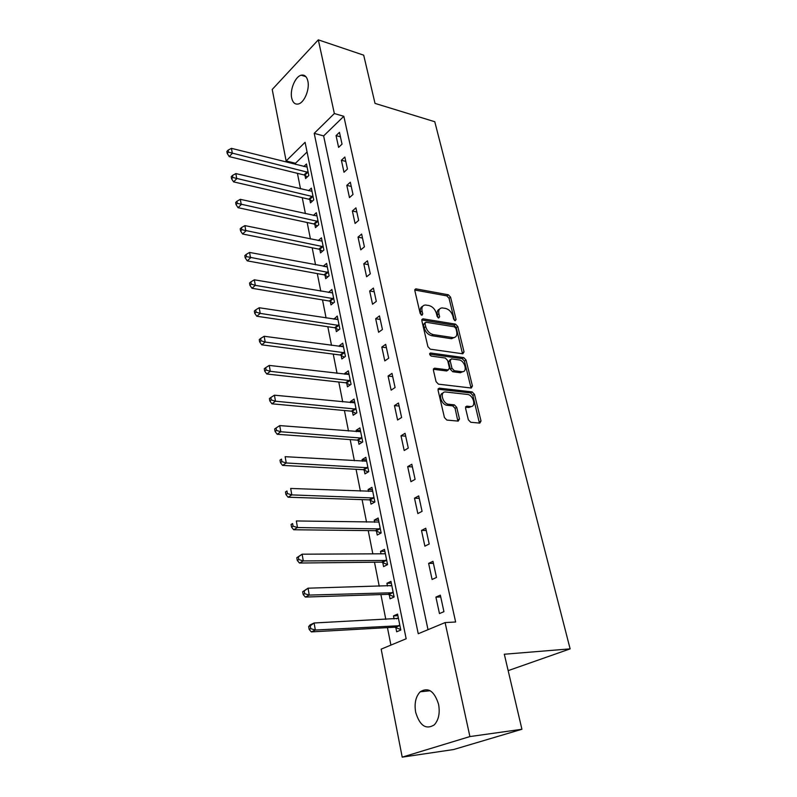 <?xml version="1.0" encoding="UTF-8"?>
<svg xmlns="http://www.w3.org/2000/svg" width="797" height="797" viewBox="0 0 797 797"><rect width="100%" height="100%" fill="white"/><g stroke="black" fill="none" stroke-linecap="round" stroke-linejoin="round"><path stroke-width="1.2" d="M455.207 320.763L456.073 319.487L450.584 297.181L448.332 294.78L415.855 288.843L414.848 290.656L420.168 313.5L422.002 315.243L422.749 313.928L422.051 310.96C421.434 307.313 422.53 305.331 425.369 305.002L428.995 305.55C432.592 306.566 435.062 309.176 436.387 313.38L437.095 316.319L438.709 318.033L439.605 316.738L438.908 313.799C438.26 310.192 439.326 308.22 442.106 307.901L445.623 308.429C449.139 309.435 451.56 312.006 452.905 316.16L453.623 319.079L455.207 320.763M415.655 712.239C414.201 703.343 415.725 696.528 420.238 691.776C428.268 686.904 434.385 691.099 438.599 704.379C440.113 713.205 438.659 720.04 434.255 724.891C425.967 729.952 419.77 725.738 415.655 712.239M291.682 97.991C289.769 89.762 295.269 76.492 301.196 75.197C304.504 74.5 306.735 76.462 307.871 81.085C309.844 89.284 304.354 102.594 298.506 103.949C295.079 104.716 292.808 102.733 291.682 97.991M468.357 419.8L470.728 422.271L479.814 423.107L481.029 420.995L474.484 394.366L472.163 391.925L439.396 388.159L438.061 390.241L444.437 417.548L446.858 420.069L458.205 421.115L459.49 418.963L456.721 407.337L454.34 404.856L448.751 404.268C442.554 403.92 439.406 391.267 445.662 391.994L467.44 394.445C473.428 394.824 476.606 407.267 470.489 406.53L466.783 406.151L465.568 408.243L468.357 419.8M318.312 39.85L363.701 55.172L375.018 103.391L434.773 121.732L570.124 648.868L504.312 654.237L521.925 729.265L469.901 736.567L402.206 757.15L381.175 649.147L406.161 638.756L305.092 142.304L286.133 160.944L272.215 89.463L318.312 39.85L334.351 113.543L314.207 133.338L418.246 633.735L445.105 622.577L469.901 736.567M445.105 622.577L455.635 621.999L343.826 116.302L334.351 113.543M462.808 353.798L464.033 351.885L457.807 326.541L455.525 324.13L422.938 318.83L421.852 320.723L427.909 346.685L430.28 349.176L462.808 353.798M466.046 360.035L472.432 386.007L471.286 388.029L438.46 384.164L436.069 381.663L433.399 370.207L434.594 368.184L448.283 369.938L449.438 367.935L447.665 360.493L445.314 358.032L431.366 356.12C429.513 354.934 429.224 353.898 430.519 352.981L463.744 357.614L466.046 360.035L464.442 361.071L470.798 387.013L472.432 386.007M343.826 116.302L323.622 135.918L428.009 629.68M336.055 135.61L338.605 147.375L342.033 144.137L339.462 132.352L336.055 135.61L340.439 136.825M341.385 160.247L343.985 172.242L347.462 169.054L344.842 157.039L341.385 160.247L345.788 161.392M346.825 185.362L349.475 197.596L353.001 194.468L350.331 182.214L346.825 185.362L351.258 186.448M352.364 210.976L355.063 223.459L358.65 220.39L355.93 207.887L352.364 210.976L356.827 212.002M358.022 237.107L360.772 249.84L364.418 246.841L361.639 234.079L358.022 237.107L362.505 238.054M363.791 263.767L366.6 276.758L370.296 273.829L367.467 260.808L363.791 263.767L368.304 264.644M369.669 290.975L372.538 304.225L376.304 301.376L373.404 288.086L369.669 290.975L374.211 291.772M375.676 318.74L378.605 332.269L382.43 329.49L379.472 315.921L375.676 318.74L380.249 319.458M381.813 347.084L384.802 360.902L388.697 358.202L385.668 344.344L381.813 347.084L386.406 347.721M388.079 376.025L391.128 390.141L395.083 387.521L391.994 373.375L388.079 376.025L392.702 376.582M394.475 405.593L397.593 420.009L401.608 417.479L398.46 403.023L394.475 405.593L399.118 406.052M401.001 435.79L404.189 450.524L408.283 448.083L405.065 433.309L401.001 435.79L405.683 436.158M407.685 466.653L410.933 481.697L415.098 479.356L411.81 464.262L407.685 466.653L412.388 466.912M414.5 498.185L417.837 513.577L422.071 511.335L418.704 495.893L414.5 498.185L419.242 498.354M421.483 530.423L424.881 546.154L429.194 544.022L425.757 528.242L421.483 530.423L426.246 530.483M428.617 563.389L432.094 579.479L436.487 577.456L432.97 561.317L428.617 563.389L433.409 563.34M435.909 597.112L439.466 613.57L443.939 611.668L440.342 595.15L435.909 597.112L440.731 596.933M307.074 151.998L295.438 163.285L295.677 164.451M297.43 173.328L300.499 188.829M302.252 197.686L305.42 213.666M307.174 222.502L310.441 238.99M312.185 247.807L315.552 264.813M317.296 273.6L320.773 291.134M322.516 299.911L326.093 317.993M327.826 326.73L331.522 345.39M333.246 354.097L337.061 373.355M338.785 382.022L342.72 401.887M344.424 410.515L348.488 431.018M350.192 439.605L354.386 460.756M356.07 469.294L360.403 491.131M362.087 499.619L366.55 522.155M368.224 530.593L372.827 553.855M374.49 562.234L379.242 586.253M380.896 594.562L385.808 619.369M387.442 627.618L390.909 645.102M304.982 175.41L305.61 178.538L308.808 175.519L306.476 163.983L303.846 166.503M309.854 199.658L310.491 202.856L313.739 199.888L311.358 188.132L308.569 190.722M314.825 224.385L315.473 227.633L318.77 224.724L316.339 212.739L313.37 215.419M319.886 249.571L320.543 252.888L323.891 250.039L321.42 237.825L318.242 240.584M325.046 275.254L325.724 278.641L329.111 275.852L326.601 263.399L323.233 266.248M330.307 301.445L330.994 304.892L334.441 302.163L331.871 289.47L328.494 292.459M335.667 328.145L336.374 331.662L339.871 329.012L337.251 316.06L333.873 319.189M341.146 355.392L341.863 358.969L345.42 356.389L342.74 343.178L339.213 345.798L339.343 346.456M346.725 383.178L347.462 386.834L351.069 384.323L348.339 370.844L344.762 373.394L344.932 374.271M352.423 411.531L353.171 415.267L356.847 412.836L354.057 399.078L350.421 401.549L350.64 402.664M358.242 440.472L358.999 444.288L362.735 441.937L359.885 427.899L356.189 430.28L356.458 431.645M364.169 470.021L364.956 473.906L368.742 471.645L365.843 457.309L362.087 459.61L362.406 461.224M364 469.144L364.119 469.752M370.236 500.187L371.033 504.152L374.889 501.99L371.92 487.346L368.094 489.557L368.473 491.44M370.067 499.34L370.177 499.918M376.423 530.991L377.24 535.046L381.155 532.974L378.127 518.02L374.241 520.142L374.68 522.294M376.264 530.184L376.373 530.742M382.749 562.463L383.576 566.607L387.561 564.635L384.473 549.352L380.518 551.375L381.006 553.815M382.59 561.696L382.699 562.214M389.205 594.612L390.062 598.846L394.117 596.983L390.948 581.362L386.934 583.284L387.481 586.024M389.066 593.885L389.155 594.383M395.81 627.478L396.677 631.802L400.801 630.048L397.573 614.088L393.479 615.902L394.097 618.95M508.167 670.636L570.124 648.868M521.925 729.265L453.632 749.529L402.206 757.15M295.438 163.285L286.133 160.944M323.622 135.918L314.207 133.338M323.223 266.218L326.7 266.865M328.454 292.22L332.508 292.917M333.784 318.75L337.928 319.388M339.213 345.798L343.387 346.366M344.762 373.394L348.956 373.883M350.421 401.549L354.645 401.967M356.189 430.28L360.443 430.619M362.087 459.61L366.361 459.869M368.094 489.557L372.408 489.727M374.241 520.142L378.575 520.222M380.518 551.375L384.881 551.365M386.934 583.284L391.317 583.175M393.479 615.902L397.902 615.683M439.496 309.166C437.463 309.983 436.756 311.886 437.344 314.895L438.908 313.799M438.021 317.714L437.344 314.895M422.669 306.307C420.647 307.164 419.919 309.077 420.497 312.065L422.051 310.96M421.175 314.954L420.497 312.065M454.469 320.404L449.04 298.277L446.788 295.876L414.779 290.028M462.509 353.758L456.233 327.607L453.961 325.206L421.792 319.986M455.924 328.494L454.33 326.8L425.927 322.217L424.99 323.542L425.737 326.7C427.092 331.004 429.593 333.644 433.249 334.61L453.344 337.639C456.253 337.36 457.358 335.348 456.681 331.592L455.924 328.494M425.01 322.725L423.426 324.638L424.99 323.542M454.459 337.5L451.122 338.655L431.675 335.696C428.019 334.73 425.518 332.1 424.173 327.796L423.426 324.638M470.858 387.98L470.798 387.013M433.349 369.27L446.669 370.974L447.834 370.137M429.663 354.147L462.14 358.65L463.744 357.614M461.812 371.691L462.14 371.711C467.998 372.249 464.771 360.413 458.952 359.905L451.311 358.869L450.195 360.842L451.979 368.264L454.32 370.725L461.812 371.691L460.198 372.717L462.987 371.651M450.235 359.577L448.591 361.888L450.195 360.842M460.198 372.717L452.706 371.751L450.375 369.3L448.591 361.888M464.442 361.071L462.14 358.65M471.416 406.48L468.845 407.516L465.518 407.177M442.993 393.09C437.862 393.947 441.588 405.025 447.107 405.274L448.751 404.268M457.867 421.085L455.077 408.333L452.696 405.852L447.107 405.274M479.415 423.068L472.85 395.362L470.529 392.931L438.031 389.215M307.104 167.101L231.449 148.342L232.316 153.353L229.237 156.601L304.006 174.941L307.373 176.864M228.45 152.157L228.111 150.155L226.876 151.46L227.225 153.462L228.45 152.157L308.17 172.381M228.111 150.155L231.449 148.342M229.237 156.601L227.225 153.462M312.006 191.31L235.842 173.587L236.739 178.697L233.601 181.885L308.867 199.21L312.344 201.163M232.834 177.492L232.475 175.45L231.23 176.735L231.578 178.777L232.834 177.492L313.091 196.69M232.475 175.45L235.842 173.587M233.601 181.885L231.578 178.777M316.997 215.977L240.325 199.34L241.242 204.56L238.054 207.688L313.829 223.937L317.415 225.91M237.297 203.345L236.938 201.252L235.663 202.518L236.022 204.6L237.297 203.345L318.113 221.466M236.938 201.252L240.325 199.34M238.054 207.688L236.022 204.6M322.088 241.122L244.908 225.621L245.835 230.941L242.607 234.009L318.88 249.132L322.596 251.145M241.85 229.715L241.481 227.583L240.196 228.819L240.564 230.941L241.85 229.715L323.223 246.711M241.481 227.583L244.908 225.621M242.607 234.009L240.564 230.941M327.278 266.756L249.571 252.44L250.517 257.869L247.239 260.858L324.04 274.826L327.876 276.868M246.502 256.624L246.124 254.452L244.818 255.658L245.187 257.829L246.502 256.624L328.434 272.464M246.124 254.452L249.571 252.44M247.239 260.858L245.187 257.829M332.568 292.897L254.343 279.807L255.309 285.346L251.982 288.275L329.291 301.027L333.266 303.099M251.244 284.101L250.856 281.879L249.531 283.055L249.909 285.276L251.244 284.101L255.309 285.346L333.744 298.716M250.856 281.879L254.343 279.807M251.982 288.275L249.909 285.276M337.958 319.557L259.204 307.742L260.191 313.4L256.813 316.25L334.65 327.736L338.775 329.848M256.086 312.145L255.698 309.874L254.343 311.029L254.731 313.291L256.086 312.145L260.191 313.4L339.163 325.485M255.698 309.874L259.204 307.742M256.813 316.25L254.731 313.291M343.467 346.745L264.176 336.274L265.182 342.052L261.745 344.822L340.11 354.994L344.394 357.136M261.027 340.777L260.629 338.466L259.264 339.582L259.663 341.893L261.027 340.777L265.182 342.052L344.693 352.792M260.629 338.466L264.176 336.274M261.745 344.822L259.663 341.893M349.076 374.49L269.247 365.415L270.283 371.312L266.786 374.002L345.689 382.789L350.142 384.971M266.088 370.027L265.68 367.666L264.285 368.752L264.694 371.113L266.088 370.027L270.283 371.312L350.331 380.657M265.68 367.666L269.247 365.415M266.786 374.002L264.694 371.113M354.814 402.794L274.437 395.182L275.483 401.21L271.936 403.81L351.377 411.162L356.02 413.374M271.249 399.915L270.831 397.494L269.416 398.55L269.824 400.961L271.249 399.915L275.483 401.21L356.09 409.09M270.831 397.494L274.437 395.182M271.936 403.81L269.824 400.961M360.662 431.685L279.727 425.598L280.803 431.755L277.197 434.275L357.186 440.113L362.037 442.375M276.519 430.45L276.091 427.979L274.656 428.995L275.075 431.456L276.519 430.45L280.803 431.755L361.958 438.121M276.091 427.979L279.727 425.598M277.197 434.275L275.075 431.456M366.63 461.184L285.147 456.681L286.243 462.977L282.566 465.398L363.173 469.672L368.194 471.973M281.909 461.652L281.471 459.132L280.006 460.108L280.444 462.629L281.909 461.652L286.243 462.977L367.955 467.749M281.49 459.122L280.006 460.108M282.566 465.398L280.444 462.629M372.727 491.301L290.676 488.461L291.802 494.897L288.066 497.218L369.17 499.849L374.5 502.21M287.418 493.562L286.97 490.982L285.485 491.918L285.934 494.499L287.418 493.562L291.802 494.897L374.082 498.005M285.485 491.918L286.97 490.982M288.066 497.218L285.934 494.499M378.944 522.055L296.335 520.959L297.49 527.544L293.685 529.756L375.347 530.672L380.956 533.083M293.057 526.189L292.599 523.549L291.084 524.446L291.543 527.076L293.057 526.189L297.49 527.544L380.338 528.909M291.084 524.446L292.599 523.549M293.685 529.756L291.543 527.076M385.27 553.277L384.343 553.795L302.123 554.194L303.298 560.929L299.433 563.031L381.663 562.154L387.561 564.615M298.815 559.564L298.357 556.864L296.813 557.711L297.271 560.401L298.815 559.564L303.298 560.929L386.724 560.47M385.31 553.477L384.353 553.795M296.813 557.711L302.123 554.194L298.357 556.864M299.433 563.031L297.271 560.401M391.805 585.586L308.05 588.186L309.246 595.08L305.311 597.063L388.119 594.333L394.057 596.714M391.716 585.128L390.351 585.944M304.713 593.705L304.235 590.946L302.671 591.743L303.149 594.502L304.713 593.705L309.246 595.08L393.25 592.729M302.671 591.743L308.05 588.186L304.235 590.946M305.311 597.063L303.149 594.502M398.45 618.392L314.108 622.985L315.333 630.038L311.328 631.901L394.714 627.209L400.702 629.52M398.301 617.685L396.498 618.821M310.75 628.644L310.262 625.824L308.668 626.572L309.156 629.391L310.75 628.644L315.333 630.038L399.925 625.705M308.668 626.572L310.113 624.868L314.108 622.985L310.262 625.824M311.328 631.901L309.156 629.391M454.599 320.504L456.073 319.487M421.244 315.004L422.749 313.928M438.121 317.784L439.605 316.738M414.789 289.899L416.183 288.863M446.788 295.876L448.332 294.78M449.04 298.277L450.584 297.181M421.812 319.826L423.187 318.85M453.961 325.206L455.525 324.13M456.233 327.607L457.807 326.541M462.439 352.922L464.033 351.885M424.173 327.796L425.737 326.7M431.675 335.696L433.249 334.61M451.122 338.655L452.706 337.589M433.389 369.071L434.724 368.194M446.549 370.964L448.153 369.928M429.693 353.629L430.639 352.991M450.375 369.3L451.979 368.264M452.706 371.751L454.32 370.725M466.783 406.151L465.617 406.849L466.823 406.151M468.736 407.506L470.379 406.52M452.696 405.852L454.34 404.856M455.077 408.333L456.721 407.337M457.837 419.949L459.49 418.963M438.081 388.996L439.396 388.159M470.529 392.931L472.163 391.925M472.85 395.362L474.484 394.366M479.366 421.962L481.029 420.995M304.006 174.941L307.194 171.913M304.723 175.25L307.921 172.222M308.867 199.21L312.105 196.231M309.595 199.509L312.832 196.53M313.829 223.937L317.116 221.008M314.566 224.226L317.854 221.307M318.88 249.132L322.217 246.273M319.617 249.421L322.954 246.562M324.04 274.826L327.418 272.026M324.777 275.104L328.165 272.305M329.291 301.027L332.728 298.287M330.038 301.296L333.475 298.566M334.65 327.736L338.137 325.076M335.398 328.005L338.894 325.335M340.11 354.994L343.656 352.394M340.877 355.243L344.424 352.653M345.689 382.789L349.295 380.269M346.456 383.038L350.062 380.518M351.377 411.162L355.044 408.722M352.144 411.391L355.811 408.951M357.186 440.113L360.911 437.752M357.963 440.333L361.679 437.981M363.113 469.672L366.899 467.401M363.9 469.881L367.676 467.61M369.17 499.849L373.016 497.667M369.957 500.048L373.803 497.866M375.347 530.672L379.262 528.58M376.144 530.862L380.049 528.77M381.663 562.154L385.638 560.171M382.46 562.333L386.435 560.351M388.119 594.333L392.164 592.44M388.916 594.492L392.971 592.609M394.714 627.209L398.829 625.426M395.521 627.359L399.636 625.585M420.238 691.776L430.201 690.74M301.196 75.197L305.869 76.651M414.858 289.58L415.855 288.843M421.882 319.577L422.938 318.83M451.769 338.705L453.344 337.639M433.438 368.941L434.594 368.184M446.669 370.974L448.283 369.938M429.722 353.509L430.519 352.981M460.527 372.737L462.14 371.711M468.845 407.516L470.489 406.53M438.111 388.916L439.316 388.159M363.173 469.672L366.959 467.401M369.31 499.858L373.155 497.677M375.576 530.692L379.492 528.6M381.982 562.184L385.957 560.191M388.528 594.363L392.572 592.48M395.212 627.249L399.327 625.476"/></g></svg>
